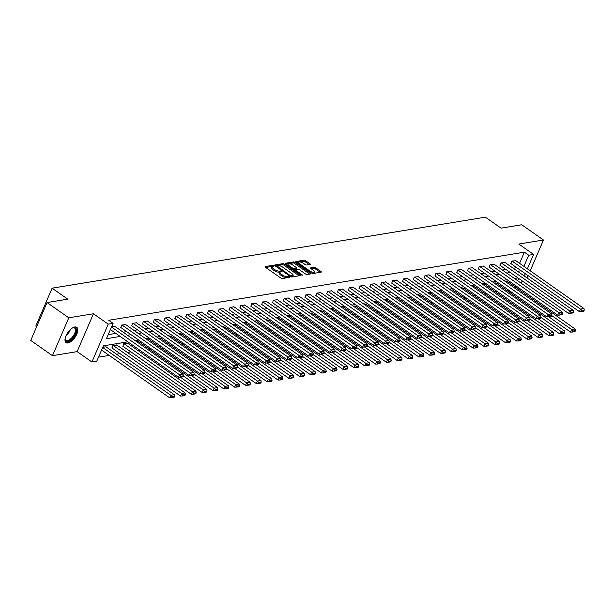 <?xml version="1.0" encoding="UTF-8"?>
<svg xmlns="http://www.w3.org/2000/svg" width="615" height="615" viewBox="0 0 615 615"><rect width="100%" height="100%" fill="white"/><g stroke="black" fill="none" stroke-linecap="round" stroke-linejoin="round"><path stroke-width="0.92" d="M273.606 265.711L272.53 265.373L265.288 266.556A1.176 0.431 23.3 0 0 265.065 266.695A1.176 0.431 23.3 0 0 265.457 267.271L280.817 278.042A1.176 0.431 23.3 0 0 282.346 278.534L289.596 277.342L289.473 276.842L287.459 276.658A3.759 1.368 23.3 0 1 282.554 275.097L281.27 274.205A3.759 1.368 23.3 0 1 280.002 272.36A3.759 1.368 23.3 0 1 280.724 271.93L281.816 271.684L281.539 271.276L279.525 271.092A3.759 1.368 23.3 0 1 274.613 269.531L273.337 268.632A3.759 1.368 23.3 0 1 272.068 266.795A3.759 1.368 23.3 0 1 272.791 266.364L273.883 266.118L273.606 265.711M272.507 266.433L265.703 267.44M288.312 277.55L287.021 277.68L287.459 276.658M280.44 271.999L279.087 272.114L279.525 271.092M74.838 326.988A9.333 4.305 125.1 0 0 66.827 334.16A9.333 4.305 125.1 0 0 66.036 342.617A9.333 4.305 125.1 0 0 67.958 342.955A9.333 4.305 125.1 0 0 75.968 335.782A9.333 4.305 125.1 0 0 76.76 327.334A9.333 4.305 125.1 0 0 74.838 326.988M310.06 264.427A1.176 0.431 23.3 0 0 310.291 264.289A1.176 0.431 23.3 0 0 309.891 263.72L305.578 260.691A1.176 0.431 23.3 0 0 304.048 260.207L296 261.521A1.176 0.431 23.3 0 0 295.777 261.659A1.176 0.431 23.3 0 0 296.176 262.236L311.528 273.014A1.176 0.431 23.3 0 0 313.066 273.498L321.107 272.176A1.176 0.431 23.3 0 0 321.338 272.045A1.176 0.431 23.3 0 0 320.938 271.469L315.733 267.817A1.176 0.431 23.3 0 0 314.196 267.333L310.76 267.894A1.176 0.431 23.3 0 0 310.529 268.025A1.176 0.431 23.3 0 0 310.929 268.601L313.512 270.416A3.144 1.145 23.3 0 1 314.572 271.961A3.144 1.145 23.3 0 1 309.86 271.015L299.751 263.92A3.144 1.145 23.3 0 1 298.69 262.374A3.144 1.145 23.3 0 1 303.395 263.32L305.086 264.504A1.176 0.431 23.3 0 0 306.616 264.988L310.06 264.427M519.567 263.328L524.372 252.173L528.723 255.217L533.582 254.425L527.386 268.817M47.055 302.557L68.788 317.809L52.475 355.67L30.75 340.426L47.055 302.557L67.758 299.167L52.114 288.189L485.389 217.18L501.041 228.157L521.735 224.767L543.468 240.011L518.806 244.055L533.582 254.425M52.475 355.67L77.136 351.626L93.442 313.765L68.788 317.809M93.442 313.765L108.217 324.136L113.083 323.336L106.472 338.688L120.179 336.436M524.372 252.173L108.732 320.284L113.083 323.336M284.376 264.166A1.176 0.431 23.3 0 0 282.846 263.681L274.797 264.996A1.176 0.431 23.3 0 0 274.574 265.134A1.176 0.431 23.3 0 0 274.966 265.711L290.326 276.489A1.176 0.431 23.3 0 0 291.864 276.973L299.905 275.651A1.176 0.431 23.3 0 0 300.128 275.52A1.176 0.431 23.3 0 0 299.736 274.943L284.376 264.166L283.938 265.188A1.176 0.431 23.3 0 0 282.4 264.704L275.213 265.88M285.398 263.258L293.447 261.944A1.176 0.431 23.3 0 1 294.977 262.428L310.337 273.206A1.176 0.431 23.3 0 1 310.736 273.783A1.176 0.431 23.3 0 1 310.506 273.913L307.062 274.482A1.176 0.431 23.3 0 1 305.532 273.99L299.305 269.624A1.176 0.431 23.3 0 0 297.768 269.139L295.484 269.508A1.176 0.431 23.3 0 0 295.254 269.647A1.176 0.431 23.3 0 0 295.654 270.223L302.134 274.774L302.419 275.174L301.181 274.928L285.568 263.973A1.176 0.431 23.3 0 1 285.175 263.397A1.176 0.431 23.3 0 1 285.398 263.258L285.229 263.651M526.978 277.911L528.108 275.666M530.207 270.792L543.468 240.011M52.114 288.189L35.801 326.05L36.677 326.665M108.209 334.637L115.835 333.392M123.154 332.192L126.667 331.616M133.993 330.416L137.506 329.84M144.825 328.641L148.338 328.064M155.664 326.865L159.177 326.288M166.496 325.089L170.009 324.512M177.335 323.313L180.848 322.737M188.167 321.537L191.68 320.961M199.006 319.762L202.52 319.185M209.838 317.986L213.351 317.409M220.677 316.21L224.191 315.633M231.509 314.434L235.022 313.858M242.348 312.658L245.862 312.082M253.18 310.882L256.693 310.306M264.019 309.107L267.533 308.53M274.851 307.331L278.364 306.754M285.691 305.555L289.204 304.979M296.522 303.779L300.035 303.203M307.362 302.003L310.875 301.427M318.193 300.228L321.707 299.651M329.033 298.452L332.546 297.875M339.864 296.676L343.378 296.099M350.704 294.9L354.217 294.324M361.535 293.124L365.049 292.548M372.375 291.349L375.888 290.772M383.207 289.573L386.72 288.996M394.046 287.797L397.559 287.22M404.878 286.021L408.391 285.445M415.717 284.245L419.23 283.669M426.549 282.47L430.062 281.893M437.388 280.694L440.901 280.117M448.22 278.918L451.733 278.341M459.059 277.142L462.572 276.565M469.891 275.366L473.404 274.79M480.73 273.59L484.243 273.014M491.562 271.815L495.075 271.238M502.401 270.039L505.914 269.462M513.233 268.263L516.746 267.686M114.89 326.388L111.63 326.711M125.721 324.612L121.655 325.066L120.901 327.564M136.561 322.837L132.486 323.29L131.733 325.789M147.392 321.061L143.326 321.514L142.572 324.013M158.232 319.285L154.157 319.739L153.404 322.237M169.064 317.509L164.997 317.963L164.243 320.461M179.903 315.733L175.829 316.187L175.075 318.685M190.735 313.957L186.668 314.411L185.915 316.91M201.574 312.182L197.5 312.635L196.746 315.134M212.406 310.406L208.339 310.859L207.586 313.358M223.245 308.63L219.171 309.084L218.417 311.582M234.077 306.854L230.01 307.308L229.257 309.806M244.916 305.078L240.842 305.532L240.088 308.03M255.748 303.303L251.681 303.756L250.928 306.255M266.587 301.527L262.513 301.98L261.759 304.479M277.419 299.751L273.352 300.205L272.599 302.703M288.258 297.975L284.184 298.429L283.43 300.927M299.09 296.199L295.023 296.653L294.27 299.151M309.929 294.424L305.855 294.877L305.101 297.376M320.761 292.648L316.694 293.101L315.941 295.6M331.6 290.872L327.526 291.325L326.773 293.824M342.432 289.096L338.365 289.55L337.612 292.048M353.271 287.32L349.197 287.774L348.444 290.272M364.103 285.545L360.036 285.998L359.283 288.496M374.942 283.769L370.868 284.222L370.115 286.721M385.774 281.993L381.707 282.446L380.954 284.945M396.613 280.217L392.539 280.671L391.786 283.169M407.445 278.441L403.379 278.895L402.625 281.401M418.285 276.665L414.21 277.119L413.457 279.625M429.116 274.89L425.05 275.343L424.296 277.849M439.956 273.114L435.881 273.567L435.128 276.074M450.787 271.338L446.721 271.792L445.967 274.298M461.627 269.562L457.552 270.016L456.799 272.522M472.458 267.786L468.392 268.24L467.638 270.746M483.298 266.011L479.223 266.464L478.47 268.97M494.129 264.235L490.063 264.688L489.309 267.194M504.969 262.459L500.894 262.913L500.141 265.419M515.801 260.683L511.734 261.137L510.98 263.643M98.515 357.154L109.216 355.401M116.535 354.202L120.048 353.625M127.374 352.426L130.887 351.849M138.206 350.65L140.005 350.35M149.045 348.874L150.844 348.574M159.877 347.098L161.676 346.799M170.716 345.322L172.515 345.023M181.548 343.547L183.347 343.247M192.387 341.771L194.186 341.471M203.219 339.995L205.018 339.695M214.058 338.219L215.857 337.919M224.89 336.443L226.689 336.144M235.73 334.668L237.528 334.368M246.561 332.892L248.36 332.592M257.401 331.116L259.199 330.816M268.232 329.34L270.031 329.04M279.072 327.564L280.871 327.265M289.903 325.789L291.702 325.489M300.743 324.013L302.542 323.713M311.574 322.237L313.373 321.937M322.414 320.461L324.213 320.161M333.245 318.685L335.044 318.386M344.085 316.91L345.884 316.61M354.917 315.134L356.715 314.842M365.756 313.358L367.555 313.066M376.588 311.582L378.386 311.29M387.427 309.806L389.226 309.514M398.259 308.03L400.058 307.738M409.098 306.255L410.897 305.963M419.93 304.479L421.729 304.187M430.769 302.703L432.568 302.411M441.601 300.927L443.4 300.635M452.44 299.151L454.239 298.859M463.272 297.376L465.071 297.083M474.111 295.6L475.91 295.308M484.943 293.824L486.742 293.532M495.782 292.048L497.581 291.756M506.614 290.272L508.167 289.803M510.757 283.799L511.265 282.6M106.072 346.852L102.813 347.175M116.904 345.077L112.837 345.53L112.084 348.036M127.743 343.301L123.677 343.754L122.923 346.26M138.575 341.525L136.615 341.632M149.414 339.749L147.454 339.857M160.246 337.973L158.286 338.081M171.085 336.197L169.125 336.305M181.917 334.422L179.957 334.529M192.756 332.646L190.796 332.753M203.588 330.87L201.628 330.978M214.427 329.094L212.467 329.202M225.259 327.318L223.299 327.426M236.099 325.543L234.138 325.65M246.93 323.767L244.97 323.874M257.77 321.991L255.809 322.099M268.601 320.215L266.641 320.323M279.441 318.447L277.48 318.547M290.272 316.671L288.312 316.771M301.112 314.895L299.151 314.995M311.943 313.12L309.983 313.22M322.783 311.344L320.822 311.444M333.614 309.568L331.654 309.676M344.454 307.792L342.493 307.9M355.286 306.016L353.325 306.124M366.125 304.24L364.165 304.348M376.957 302.465L374.996 302.572M387.796 300.689L385.836 300.796M398.628 298.913L396.667 299.021M409.467 297.137L407.507 297.245M420.299 295.361L418.338 295.469M431.138 293.586L429.178 293.693M441.97 291.81L440.009 291.917M452.809 290.034L450.849 290.142M463.641 288.258L461.68 288.366M474.48 286.482L472.512 286.59M485.312 284.707L483.352 284.814M496.151 282.931L494.183 283.038M506.983 281.155L505.023 281.263M508.067 290.034L512.41 293.086M127.866 341.84L103.382 345.845L96.77 361.197L91.912 361.997L108.217 324.136M77.136 351.626L91.912 361.997M525.287 273.683L524.28 276.02M522.189 280.886L521.182 283.223M519.083 288.089L518.568 289.281M523.911 266.38L528.723 255.217M127.497 335.237L131.01 334.66M138.337 333.461L141.85 332.884M149.168 331.685L152.681 331.108M160.008 329.909L163.521 329.332M170.839 328.133L174.353 327.557M181.679 326.357L185.192 325.781M192.51 324.582L196.024 324.013M203.35 322.806L206.863 322.237M214.181 321.03L217.695 320.461M225.021 319.254L228.534 318.685M235.853 317.478L239.366 316.91M246.692 315.703L250.205 315.134M257.524 313.927L261.037 313.358M268.363 312.151L271.876 311.582M279.195 310.375L282.708 309.806M290.034 308.607L293.547 308.03M300.866 306.831L304.379 306.255M311.705 305.055L315.218 304.479M322.537 303.28L326.05 302.703M333.376 301.504L336.889 300.927M344.208 299.728L347.721 299.151M355.047 297.952L358.56 297.376M365.879 296.176L369.392 295.6M376.718 294.401L380.231 293.824M387.55 292.625L391.063 292.048M398.389 290.849L401.902 290.272M409.221 289.073L412.734 288.496M420.06 287.297L423.574 286.721M430.892 285.521L434.405 284.945M441.731 283.746L445.245 283.169M452.563 281.97L456.076 281.393M463.402 280.194L466.916 279.617M474.234 278.418L477.747 277.842M485.074 276.642L488.587 276.066M495.905 274.867L499.418 274.29M506.745 273.091L510.258 272.514M517.576 271.315L521.09 270.738M517.945 277.911L514.432 278.487M507.114 279.687L503.6 280.263M496.274 281.462L492.761 282.039M485.443 283.238L481.929 283.815M474.603 285.014L471.09 285.591M463.772 286.79L460.258 287.366M452.932 288.566L449.419 289.142M442.1 290.341L438.587 290.918M431.261 292.117L427.748 292.694M420.429 293.893L416.916 294.47M409.59 295.669L406.077 296.246M398.758 297.445L395.245 298.021M387.919 299.221L384.406 299.797M377.087 300.996L373.574 301.573M366.248 302.772L362.735 303.349M355.416 304.548L351.903 305.125M344.577 306.324L341.064 306.9M333.745 308.1L330.232 308.676M322.906 309.875L319.393 310.452M312.074 311.651L308.561 312.228M301.235 313.427L297.721 314.004M290.403 315.203L286.89 315.779M279.564 316.979L276.05 317.555M268.732 318.755L265.219 319.331M257.893 320.53L254.379 321.107M247.061 322.306L243.548 322.883M236.221 324.082L232.708 324.659M225.39 325.858L221.877 326.434M214.55 327.634L211.037 328.202M203.719 329.409L200.206 329.978M192.879 331.185L189.366 331.754M182.048 332.961L178.535 333.53M171.208 334.737L167.695 335.306M160.377 336.513L156.863 337.082M149.537 338.288L146.024 338.857M138.706 340.064L135.192 340.633M515.101 286.844L515.616 285.652M517.707 280.786L518.714 278.449M272.068 266.795L271.622 267.817A3.759 1.368 23.3 0 0 272.899 269.662L273.337 268.632M279.087 272.114A3.759 1.368 23.3 0 1 274.175 270.554L272.899 269.662M280.002 272.36L279.556 273.383A3.759 1.368 23.3 0 0 280.832 275.228L281.27 274.205M287.021 277.68A3.759 1.368 23.3 0 1 282.108 276.127L280.832 275.228M299.051 275.797L283.938 265.188M276.742 265.711L290.341 275.674L292.402 275.851A3.759 1.368 23.3 0 0 293.124 275.42A3.759 1.368 23.3 0 0 291.856 273.575L282.646 267.11A3.759 1.368 23.3 0 0 277.734 265.549L276.742 265.711M293.124 275.42L292.686 276.443A3.759 1.368 23.3 0 1 291.964 276.873L291.449 276.958M285.814 264.143L293.001 262.966L293.447 261.944M309.653 274.059L294.539 263.451A1.176 0.431 23.3 0 0 293.001 262.966M292.84 265.088A3.144 1.145 23.3 0 0 288.127 264.143A3.144 1.145 23.3 0 0 289.188 265.688L292.755 268.186A1.176 0.431 23.3 0 0 294.285 268.67L296.576 268.301A1.176 0.431 23.3 0 0 296.799 268.163A1.176 0.431 23.3 0 0 296.399 267.587L292.84 265.088M288.127 264.143L287.689 265.165A3.144 1.145 23.3 0 0 287.659 265.442M293.739 269.708A1.176 0.431 23.3 0 0 293.847 269.693L294.285 268.67M296.299 268.932A1.176 0.431 23.3 0 1 296.361 269.186A1.176 0.431 23.3 0 1 296.13 269.324L293.847 269.693M298.69 262.374L298.244 263.404A3.144 1.145 23.3 0 0 298.221 263.674M311.705 273.121A3.144 1.145 23.3 0 0 314.127 272.983L314.572 271.961M320.254 272.322L315.295 268.84A1.176 0.431 23.3 0 0 313.758 268.355L311.175 268.778M309.207 264.565L305.14 261.713A1.176 0.431 23.3 0 0 303.602 261.229L296.422 262.405M101.583 350.043L169.671 397.82L170.77 395.26L102.682 347.483M105.826 346.683L174.245 394.692L174.522 396.337L172.092 396.737L171.647 397.759L174.083 397.359L174.522 396.337M172.092 396.737L170.77 395.26L174.245 394.692M171.647 397.759L169.671 397.82M114.636 326.211L183.055 374.22L179.588 374.789L178.481 377.349L182.893 376.895L183.339 375.865L180.902 376.265L180.464 377.287M110.392 329.571L178.481 377.349M111.492 327.019L179.588 374.789L180.902 376.265M183.339 375.865L183.055 374.22M72.439 327.972A8.08 3.728 -54.9 0 1 73.077 327.726A8.08 3.728 -54.9 0 1 76.252 330.363A8.08 3.728 -54.9 0 1 70.687 339.918A8.08 3.728 -54.9 0 1 65.152 339.019A8.08 3.728 -54.9 0 1 65.152 338.604A8.08 3.728 -54.9 0 1 65.175 338.335M65.152 338.688A7.48 3.452 125.1 0 0 65.974 340.303A7.48 3.452 125.1 0 0 71.64 337.943A7.48 3.452 125.1 0 0 75.407 330.363A7.48 3.452 125.1 0 0 74.561 328.056A7.48 3.452 125.1 0 0 72.762 327.833M65.621 342.224A9.271 4.282 125.1 0 0 72.608 338.934A9.271 4.282 125.1 0 0 77.075 329.755A9.271 4.282 125.1 0 0 76.252 327.072M111.838 347.859L180.503 396.045L181.602 393.485L113.183 345.476M116.658 344.907L185.077 392.916L185.353 394.561L182.924 394.961L182.486 395.983L184.915 395.583L185.353 394.561M182.924 394.961L181.602 393.485L185.077 392.916M182.486 395.983L180.503 396.045M122.669 346.084L191.342 394.269L192.441 391.709L124.022 343.7M127.497 343.132L195.916 391.14L196.193 392.785L193.763 393.185L193.318 394.207L195.755 393.808L196.193 392.785M193.763 393.185L192.441 391.709L195.916 391.14M193.318 394.207L191.342 394.269M125.475 324.436L193.894 372.444L190.419 373.013L189.32 375.573L193.733 375.119L194.171 374.089L191.742 374.489L191.296 375.511M120.648 327.395L189.32 375.573M122.001 325.004L190.419 373.013L191.742 374.489M194.171 374.089L193.894 372.444M136.307 322.66L204.726 370.668L201.259 371.237L200.152 373.797L204.564 373.343L205.01 372.313L202.573 372.713L202.135 373.736M131.487 325.619L200.152 373.797M132.84 323.229L201.259 371.237L202.573 372.713M205.01 372.313L204.726 370.668M180.503 377.287L202.174 392.493L203.273 389.933L183.316 375.926M138.329 341.356L206.748 389.364L207.024 391.009L204.595 391.409L204.157 392.432L206.586 392.032L207.024 391.009M204.595 391.409L203.273 389.933L206.748 389.364M204.157 392.432L202.174 392.493M191.342 375.511L213.013 390.717L214.112 388.157L194.148 374.151M149.168 339.58L217.587 387.588L217.864 389.233L215.435 389.633L214.989 390.656L217.426 390.256L217.864 389.233M215.435 389.633L214.112 388.157L217.587 387.588M214.989 390.656L213.013 390.717M202.174 373.736L223.845 388.941L224.944 386.381L204.987 372.375M160 337.804L228.419 385.813L228.695 387.458L226.266 387.857L225.828 388.88L228.257 388.48L228.695 387.458M226.266 387.857L224.944 386.381L228.419 385.813M225.828 388.88L223.845 388.941M147.146 320.884L215.565 368.892L212.09 369.461L210.991 372.021L215.404 371.568L215.842 370.538L213.413 370.937L212.967 371.96M142.319 323.844L210.991 372.021M143.672 321.453L212.09 369.461L213.413 370.937M215.842 370.538L215.565 368.892M157.978 319.108L226.397 367.117L222.93 367.685L221.823 370.245L226.235 369.792L226.681 368.769L224.244 369.161L223.806 370.184M153.158 322.068L221.823 370.245M154.511 319.677L222.93 367.685L224.244 369.161M226.681 368.769L226.397 367.117M168.817 317.332L237.236 365.341L233.762 365.91L232.662 368.47L237.075 368.016L237.513 366.994L235.084 367.386L234.638 368.408M163.99 320.292L232.662 368.47M165.343 317.901L233.762 365.91L235.084 367.386M237.513 366.994L237.236 365.341M179.649 315.557L248.068 363.565L244.601 364.134L243.494 366.694L247.907 366.24L248.352 365.218L245.915 365.61L245.477 366.632M174.829 318.516L243.494 366.694M176.182 316.125L244.601 364.134L245.915 365.61M248.352 365.218L248.068 363.565M190.489 313.781L258.907 361.789L255.433 362.366L254.333 364.918L258.746 364.464L259.184 363.442L256.755 363.834L256.309 364.856M185.661 316.74L254.333 364.918M187.014 314.357L255.433 362.366L256.755 363.834M259.184 363.442L258.907 361.789M201.32 312.005L269.739 360.013L266.272 360.59L265.165 363.142L269.578 362.689L270.023 361.666L267.587 362.058L267.148 363.081M196.5 314.965L265.165 363.142M197.853 312.581L266.272 360.59L267.587 362.058M270.023 361.666L269.739 360.013M212.16 310.229L280.578 358.238L277.104 358.814L276.004 361.366L280.417 360.913L280.855 359.89L278.426 360.282L277.98 361.305M207.332 313.189L276.004 361.366M208.685 310.806L277.104 358.814L278.426 360.282M280.855 359.89L280.578 358.238M222.991 308.461L291.41 356.462L287.943 357.038L286.836 359.591L291.249 359.137L291.695 358.115L289.258 358.507L288.819 359.537M218.171 311.413L286.836 359.591M219.524 309.03L287.943 357.038L289.258 358.507M291.695 358.115L291.41 356.462M233.831 306.685L302.249 354.694L298.775 355.262L297.675 357.815L302.088 357.361L302.526 356.339L300.097 356.731L299.651 357.761M229.003 309.637L297.675 357.815M230.356 307.254L298.775 355.262L300.097 356.731M302.526 356.339L302.249 354.694M244.662 304.909L313.081 352.918L309.614 353.487L308.507 356.039L312.92 355.585L313.366 354.563L310.929 354.955L310.49 355.985M239.842 307.861L308.507 356.039M241.195 305.478L309.614 353.487L310.929 354.955M313.366 354.563L313.081 352.918M255.502 303.134L323.921 351.142L320.446 351.711L319.346 354.263L323.759 353.81L324.197 352.787L321.768 353.179L321.322 354.209M250.674 306.086L319.346 354.263M252.027 303.702L320.446 351.711L321.768 353.179M324.197 352.787L323.921 351.142M266.333 301.358L334.752 349.366L331.285 349.935L330.178 352.487L334.591 352.034L335.037 351.011L332.6 351.403L332.161 352.433M261.513 304.31L330.178 352.487M262.866 301.927L331.285 349.935L332.6 351.403M335.037 351.011L334.752 349.366M277.173 299.582L345.592 347.59L342.117 348.159L341.018 350.711L345.43 350.258L345.868 349.235L343.439 349.628L342.993 350.658M272.345 302.534L341.018 350.711M273.698 300.151L342.117 348.159L343.439 349.628M345.868 349.235L345.592 347.59M288.005 297.806L356.423 345.815L352.956 346.383L351.849 348.936L356.262 348.482L356.708 347.46L354.271 347.852L353.833 348.882M283.184 300.758L351.849 348.936M284.537 298.375L352.956 346.383L354.271 347.852M356.708 347.46L356.423 345.815M298.844 296.03L367.263 344.039L363.788 344.608L362.689 347.16L367.101 346.706L367.539 345.684L365.11 346.076L364.664 347.106M294.016 298.982L362.689 347.16M295.369 296.599L363.788 344.608L365.11 346.076M367.539 345.684L367.263 344.039M309.676 294.254L378.094 342.263L374.627 342.832L373.52 345.384L377.933 344.93L378.379 343.908L375.942 344.3L375.504 345.33M304.856 297.206L373.52 345.384M306.209 294.823L374.627 342.832L375.942 344.3M378.379 343.908L378.094 342.263M320.515 292.479L388.934 340.487L385.459 341.056L384.36 343.608L388.772 343.155L389.21 342.132L386.781 342.524L386.335 343.554M315.687 295.431L384.36 343.608M317.04 293.048L385.459 341.056L386.781 342.524M389.21 342.132L388.934 340.487M331.347 290.703L399.765 338.711L396.298 339.28L395.191 341.832L399.604 341.379L400.05 340.356L397.613 340.756L397.175 341.779M326.527 293.655L395.191 341.832M327.88 291.272L396.298 339.28L397.613 340.756M400.05 340.356L399.765 338.711M342.186 288.927L410.605 336.935L407.13 337.504L406.031 340.057L410.443 339.603L410.882 338.581L408.452 338.98L408.006 340.003M337.358 291.879L406.031 340.057M338.711 289.496L407.13 337.504L408.452 338.98M410.882 338.581L410.605 336.935M213.013 371.96L234.684 387.166L235.783 384.606L215.819 370.599M170.839 336.028L239.258 384.037L239.535 385.682L237.106 386.082L236.66 387.104L239.097 386.704L239.535 385.682M237.106 386.082L235.783 384.606L239.258 384.037M236.66 387.104L234.684 387.166M223.845 370.184L245.516 385.39L246.615 382.83L226.658 368.823M181.671 334.253L250.09 382.261L250.367 383.906L247.937 384.306L247.499 385.328L249.928 384.929L250.367 383.906M247.937 384.306L246.615 382.83L250.09 382.261M247.499 385.328L245.516 385.39M234.684 368.408L256.355 383.614L257.454 381.054L237.49 367.047M192.51 332.477L260.929 380.485L261.206 382.13L258.777 382.53L258.331 383.552L260.768 383.153L261.206 382.13M258.777 382.53L257.454 381.054L260.929 380.485M258.331 383.552L256.355 383.614M245.516 366.632L267.187 381.838L268.286 379.278L248.329 365.272M203.342 330.701L271.761 378.709L272.038 380.354L269.608 380.754L269.17 381.777L271.599 381.377L272.038 380.354M269.608 380.754L268.286 379.278L271.761 378.709M269.17 381.777L267.187 381.838M256.355 364.856L278.026 380.062L279.125 377.502L259.161 363.496M214.181 328.925L282.6 376.934L282.877 378.579L280.448 378.978L280.002 380.001L282.439 379.601L282.877 378.579M280.448 378.978L279.125 377.502L282.6 376.934M280.002 380.001L278.026 380.062M267.187 363.081L288.858 378.286L289.957 375.727L270 361.72M225.013 327.149L293.432 375.158L293.709 376.803L291.279 377.203L290.841 378.225L293.27 377.825L293.709 376.803M291.279 377.203L289.957 375.727L293.432 375.158M290.841 378.225L288.858 378.286M278.026 361.305L299.697 376.511L300.796 373.951L280.832 359.944M235.853 325.373L304.271 373.382L304.548 375.027L302.119 375.427L301.673 376.449L304.11 376.049L304.548 375.027M302.119 375.427L300.796 373.951L304.271 373.382M301.673 376.449L299.697 376.511M288.858 359.529L310.529 374.735L311.628 372.175L291.671 358.168M246.684 323.598L315.103 371.606L315.38 373.251L312.95 373.651L312.512 374.673L314.942 374.274L315.38 373.251M312.95 373.651L311.628 372.175L315.103 371.606M312.512 374.673L310.529 374.735M299.697 357.753L321.368 372.959L322.468 370.399L302.503 356.393M257.524 321.822L325.942 369.83L326.219 371.475L323.79 371.875L323.344 372.898L325.781 372.498L326.219 371.475M323.79 371.875L322.468 370.399L325.942 369.83M323.344 372.898L321.368 372.959M310.529 355.977L332.2 371.183L333.299 368.623L313.335 354.617M268.355 320.046L336.774 368.054L337.051 369.7L334.622 370.099L334.183 371.122L336.613 370.722L337.051 369.7M334.622 370.099L333.299 368.623L336.774 368.054M334.183 371.122L332.2 371.183M321.368 354.202L343.039 369.407L344.139 366.848L324.174 352.841M279.195 318.27L347.613 366.279L347.89 367.924L345.461 368.324L345.015 369.346L347.452 368.946L347.89 367.924M345.461 368.324L344.139 366.848L347.613 366.279M345.015 369.346L343.039 369.407M332.2 352.426L353.871 367.632L354.97 365.072L335.006 351.065M290.026 316.494L358.445 364.503L358.722 366.148L356.293 366.548L355.854 367.57L358.284 367.17L358.722 366.148M356.293 366.548L354.97 365.072L358.445 364.503M355.854 367.57L353.871 367.632M343.039 350.65L364.71 365.856L365.81 363.296L345.845 349.289M300.866 314.719L369.284 362.727L369.561 364.372L367.132 364.772L366.686 365.794L369.123 365.395L369.561 364.372M367.132 364.772L365.81 363.296L369.284 362.727M366.686 365.794L364.71 365.856M353.871 348.874L375.542 364.08L376.641 361.52L356.677 347.513M311.697 312.943L380.116 360.951L380.393 362.596L377.964 362.996L377.525 364.019L379.955 363.619L380.393 362.596M377.964 362.996L376.641 361.52L380.116 360.951M377.525 364.019L375.542 364.08M364.71 347.098L386.381 362.304L387.481 359.744L367.516 345.738M322.537 311.167L390.956 359.175L391.232 360.821L388.803 361.22L388.357 362.243L390.794 361.843L391.232 360.821M388.803 361.22L387.481 359.744L390.956 359.175M388.357 362.243L386.381 362.304M375.542 345.322L397.213 360.528L398.312 357.968L378.348 343.962M333.368 309.391L401.787 357.4L402.064 359.045L399.635 359.444L399.197 360.467L401.626 360.067L402.064 359.045M399.635 359.444L398.312 357.968L401.787 357.4M399.197 360.467L397.213 360.528M386.381 343.547L408.053 358.753L409.152 356.193L389.187 342.186M344.208 307.615L412.627 355.624L412.903 357.269L410.474 357.669L410.028 358.691L412.465 358.291L412.903 357.269M410.474 357.669L409.152 356.193L412.627 355.624M410.028 358.691L408.053 358.753M397.213 341.771L418.884 356.977L419.984 354.417L400.019 340.41M355.039 305.839L423.458 353.848L423.735 355.493L421.306 355.893L420.868 356.915L423.297 356.516L423.735 355.493M421.306 355.893L419.984 354.417L423.458 353.848M420.868 356.915L418.884 356.977M408.053 339.995L429.724 355.201L430.823 352.641L410.858 338.634M365.879 304.064L434.298 352.072L434.574 353.717L432.145 354.117L431.699 355.139L434.136 354.74L434.574 353.717M432.145 354.117L430.823 352.641L434.298 352.072M431.699 355.139L429.724 355.201M418.884 338.219L440.555 353.425L441.655 350.865L421.69 336.859M376.711 302.288L445.129 350.296L445.406 351.941L442.977 352.341L442.539 353.364L444.968 352.964L445.406 351.941M442.977 352.341L441.655 350.865L445.129 350.296M442.539 353.364L440.555 353.425M353.018 287.151L421.436 335.16L417.969 335.729L416.862 338.281L421.275 337.827L421.721 336.805L419.284 337.204L418.846 338.227M348.198 290.103L416.862 338.281M349.551 287.72L417.969 335.729L419.284 337.204M421.721 336.805L421.436 335.16M363.857 285.375L432.276 333.384L428.801 333.953L427.702 336.505L432.114 336.051L432.553 335.029L430.123 335.429L429.677 336.451M359.029 288.327L427.702 336.505M360.382 285.944L428.801 333.953L430.123 335.429M432.553 335.029L432.276 333.384M374.689 283.6L443.108 331.608L439.64 332.177L438.533 334.729L442.946 334.276L443.392 333.253L440.955 333.653L440.517 334.675M369.869 286.552L438.533 334.729M371.222 284.168L439.64 332.177L440.955 333.653M443.392 333.253L443.108 331.608M385.528 281.824L453.947 329.832L450.472 330.401L449.373 332.953L453.785 332.5L454.224 331.477L451.794 331.877L451.349 332.9M380.7 284.776L449.373 332.953M382.053 282.393L450.472 330.401L451.794 331.877M454.224 331.477L453.947 329.832M429.724 336.443L451.395 351.649L452.494 349.089L432.53 335.083M387.55 300.512L455.969 348.521L456.245 350.166L453.816 350.565L453.37 351.588L455.807 351.188L456.245 350.166M453.816 350.565L452.494 349.089L455.969 348.521M453.37 351.588L451.395 351.649M440.555 334.668L462.226 349.874L463.326 347.314L443.361 333.307M398.382 298.736L466.8 346.745L467.077 348.39L464.648 348.79L464.21 349.812L466.639 349.412L467.077 348.39M464.648 348.79L463.326 347.314L466.8 346.745M464.21 349.812L462.226 349.874M451.395 332.892L473.066 348.098L474.165 345.538L454.201 331.531M409.221 296.96L477.64 344.969L477.916 346.614L475.487 347.014L475.041 348.036L477.478 347.636L477.916 346.614M475.487 347.014L474.165 345.538L477.64 344.969M475.041 348.036L473.066 348.098M462.226 331.116L483.897 346.322L484.997 343.762L465.032 329.755M420.053 295.185L488.471 343.193L488.748 344.838L486.319 345.238L485.881 346.26L488.31 345.861L488.748 344.838M486.319 345.238L484.997 343.762L488.471 343.193M485.881 346.26L483.897 346.322M473.066 329.34L494.737 344.546L495.836 341.986L475.872 327.98M430.892 293.409L499.311 341.417L499.588 343.062L497.158 343.462L496.712 344.485L499.149 344.085L499.588 343.062M497.158 343.462L495.836 341.986L499.311 341.417M496.712 344.485L494.737 344.546M483.897 327.564L505.568 342.77L506.668 340.21L486.703 326.204M441.724 291.633L510.143 339.641L510.419 341.287L507.99 341.686L507.552 342.709L509.981 342.309L510.419 341.287M507.99 341.686L506.668 340.21L510.143 339.641M507.552 342.709L505.568 342.77M494.737 325.789L516.408 340.994L517.507 338.435L497.543 324.428M452.563 289.857L520.982 337.866L521.259 339.511L518.829 339.911L518.384 340.933L520.82 340.533L521.259 339.511M518.829 339.911L517.507 338.435L520.982 337.866M518.384 340.933L516.408 340.994M505.568 324.013L527.24 339.219L528.339 336.659L508.374 322.652M463.395 288.081L531.814 336.09L532.09 337.735L529.661 338.135L529.223 339.157L531.652 338.757L532.09 337.735M529.661 338.135L528.339 336.659L531.814 336.09M529.223 339.157L527.24 339.219M396.36 280.048L464.779 328.056L461.312 328.625L460.204 331.178L464.617 330.724L465.063 329.702L462.626 330.101L462.188 331.124M391.54 283L460.204 331.178M392.893 280.617L461.312 328.625L462.626 330.101M465.063 329.702L464.779 328.056M407.199 278.272L475.618 326.281L472.143 326.849L471.044 329.409L475.457 328.948L475.895 327.926L473.465 328.325L473.02 329.348M402.371 281.224L471.044 329.409M403.724 278.841L472.143 326.849L473.465 328.325M475.895 327.926L475.618 326.281M418.031 276.496L486.45 324.505L482.983 325.074L481.876 327.634L486.288 327.172L486.734 326.15L484.297 326.55L483.859 327.572M413.211 279.448L481.876 327.634M414.564 277.065L482.983 325.074L484.297 326.55M486.734 326.15L486.45 324.505M428.87 274.721L497.289 322.729L493.814 323.298L492.715 325.858L497.128 325.397L497.566 324.374L495.137 324.774L494.691 325.796M424.043 277.673L492.715 325.858M425.396 275.289L493.814 323.298L495.137 324.774M497.566 324.374L497.289 322.729M439.702 272.945L508.121 320.953L504.654 321.522L503.547 324.082L507.959 323.621L508.405 322.598L505.968 322.998L505.53 324.02M434.882 275.897L503.547 324.082M436.235 273.514L504.654 321.522L505.968 322.998M508.405 322.598L508.121 320.953M450.541 271.169L518.96 319.177L515.485 319.746L514.386 322.306L518.799 321.845L519.237 320.822L516.808 321.222L516.362 322.245M445.714 274.121L514.386 322.306M447.067 271.738L515.485 319.746L516.808 321.222M519.237 320.822L518.96 319.177M461.373 269.393L529.792 317.401L526.325 317.97L525.218 320.53L529.63 320.069L530.076 319.047L527.639 319.446L527.201 320.469M456.553 272.345L525.218 320.53M457.906 269.962L526.325 317.97L527.639 319.446M530.076 319.047L529.792 317.401M472.212 267.617L540.631 315.626L537.156 316.195L536.057 318.755L540.47 318.293L540.908 317.271L538.479 317.671L538.033 318.693M467.385 270.569L536.057 318.755M468.738 268.186L537.156 316.195L538.479 317.671M540.908 317.271L540.631 315.626M516.408 322.237L538.079 337.443L539.178 334.883L519.214 320.876M474.234 286.306L542.653 334.314L542.93 335.959L540.5 336.359L540.055 337.381L542.491 336.982L542.93 335.959M540.5 336.359L539.178 334.883L542.653 334.314M540.055 337.381L538.079 337.443M483.044 265.841L551.463 313.85L547.996 314.419L546.889 316.979L551.301 316.517L551.747 315.495L549.31 315.895L548.872 316.917M478.224 268.793L546.889 316.979M479.577 266.41L547.996 314.419L549.31 315.895M551.747 315.495L551.463 313.85M527.24 320.461L548.911 335.667L550.01 333.107L530.045 319.1M485.066 284.53L553.485 332.538L553.761 334.183L551.332 334.583L550.894 335.606L553.323 335.206L553.761 334.183M551.332 334.583L550.01 333.107L553.485 332.538M550.894 335.606L548.911 335.667M493.883 264.066L562.302 312.074L558.827 312.643L557.728 315.203L562.141 314.742L562.579 313.719L560.15 314.119L559.704 315.141M489.056 267.018L557.728 315.203M490.409 264.635L558.827 312.643L560.15 314.119M562.579 313.719L562.302 312.074M538.079 318.685L559.75 333.891L560.849 331.331L540.885 317.325M495.905 282.754L564.324 330.762L564.601 332.408L562.172 332.807L561.726 333.83L564.163 333.43L564.601 332.408M562.172 332.807L560.849 331.331L564.324 330.762M561.726 333.83L559.75 333.891M504.715 262.29L573.134 310.298L569.667 310.867L568.56 313.427L572.972 312.966L573.418 311.943L570.981 312.343L570.543 313.366M499.895 265.242L568.56 313.427M501.248 262.859L569.667 310.867L570.981 312.343M573.418 311.943L573.134 310.298M548.911 316.91L570.582 332.115L571.681 329.555L551.716 315.549M506.737 280.978L575.156 328.987L575.432 330.632L573.003 331.031L572.565 332.054L574.994 331.654L575.432 330.632M573.003 331.031L571.681 329.555L575.156 328.987M572.565 332.054L570.582 332.115M515.555 260.514L583.973 308.522L580.499 309.091L579.399 311.651L583.812 311.19L584.25 310.168L581.821 310.567L581.375 311.59M510.727 263.466L579.399 311.651M512.08 261.083L580.499 309.091L581.821 310.567M584.25 310.168L583.973 308.522M272.091 266.395L272.53 265.373M287.958 277.526L288.397 276.504M280.025 271.961L280.463 270.938M274.175 270.554L274.613 269.531M282.108 276.127L282.554 275.097M265.119 266.948L265.288 266.556M299.39 275.735L299.736 274.943M274.628 265.388L274.797 264.996M282.4 264.704L282.846 263.681M276.589 266.849L276.865 266.21M290.072 276.304L290.341 275.674M291.056 276.85L291.418 276.012M291.964 276.873L292.402 275.851M294.539 263.451L294.977 262.428M309.991 273.998L310.337 273.206M295.385 270.854L295.654 270.223M301.934 275.251L302.134 274.774M288.919 266.318L289.188 265.688M292.479 268.817L292.755 268.186M296.13 269.324L296.576 268.301M299.474 264.55L299.751 263.92M309.583 271.646L309.86 271.015M310.59 268.286L310.76 267.894M313.758 268.355L314.196 267.333M315.295 268.84L315.733 267.817M320.592 272.261L320.938 271.469M295.83 261.913L296 261.521M303.602 261.229L304.048 260.207M305.14 261.713L305.578 260.691M309.545 264.512L309.891 263.72M70.348 329.617A7.48 3.452 -54.9 0 1 66.005 335.813M66.858 334.099A7.234 3.336 125.1 0 0 69.034 331.001M276.243 266.603L276.581 265.811M294.885 270.508L295.254 269.647M296.361 269.186L296.799 268.163"/></g></svg>
